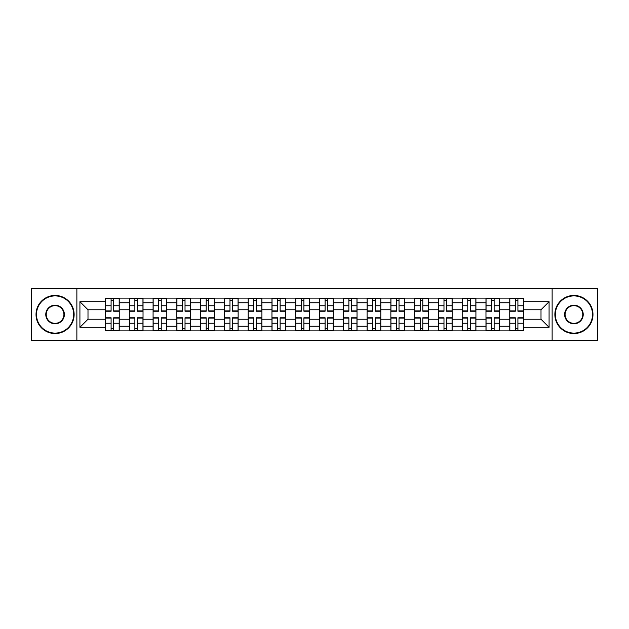 <?xml version="1.0" encoding="UTF-8"?>
<svg xmlns="http://www.w3.org/2000/svg" width="629" height="629" viewBox="0 0 629 629"><rect width="100%" height="100%" fill="white"/><g stroke="black" fill="none" stroke-linecap="round" stroke-linejoin="round"><path stroke-width="0.94" d="M552.128 340.643L597.55 340.643L597.55 288.357L31.45 288.357L31.45 340.643L552.128 340.643L552.128 288.357M129.307 330.885L129.307 302.761L119.243 302.761L119.243 330.885M119.243 302.761L119.243 298.115M129.307 302.761L129.307 298.115M143.027 298.115L143.027 330.885M153.083 330.885L153.083 298.115M166.803 298.115L166.803 330.885M176.859 330.885L176.859 298.115M190.579 298.115L190.579 330.885M200.643 330.885L200.643 298.115M214.355 298.115L214.355 330.885M224.419 330.885L224.419 298.115M238.139 298.115L238.139 330.885M248.196 330.885L248.196 298.115M261.916 298.115L261.916 330.885M271.972 330.885L271.972 298.115M285.692 298.115L285.692 330.885M295.756 330.885L295.756 298.115M309.468 298.115L309.468 330.885M319.532 330.885L319.532 298.115M333.244 298.115L333.244 330.885M343.308 330.885L343.308 298.115M357.028 298.115L357.028 330.885M367.084 330.885L367.084 298.115M380.804 298.115L380.804 330.885M390.861 330.885L390.861 298.115M404.581 298.115L404.581 330.885M414.645 330.885L414.645 298.115M428.357 298.115L428.357 330.885M438.421 330.885L438.421 298.115M452.141 298.115L452.141 330.885M462.197 330.885L462.197 298.115M475.917 298.115L475.917 330.885M485.973 330.885L485.973 298.115M499.693 298.115L499.693 330.885M509.757 330.885L509.757 298.115M509.757 319.225L499.693 319.225M485.973 319.225L475.917 319.225M462.197 319.225L452.141 319.225M438.421 319.225L428.357 319.225M414.645 319.225L404.581 319.225M390.861 319.225L380.804 319.225M367.084 319.225L357.028 319.225M343.308 319.225L333.244 319.225M319.532 319.225L309.468 319.225M295.756 319.225L285.692 319.225M271.972 319.225L261.916 319.225M248.196 319.225L238.139 319.225M224.419 319.225L214.355 319.225M200.643 319.225L190.579 319.225M176.859 319.225L166.803 319.225M153.083 319.225L143.027 319.225M129.307 319.225L119.243 319.225M509.757 309.775L499.693 309.775M485.973 309.775L475.917 309.775M462.197 309.775L452.141 309.775M438.421 309.775L428.357 309.775M414.645 309.775L404.581 309.775M390.861 309.775L380.804 309.775M367.084 309.775L357.028 309.775M343.308 309.775L333.244 309.775M319.532 309.775L309.468 309.775M295.756 309.775L285.692 309.775M271.972 309.775L261.916 309.775M248.196 309.775L238.139 309.775M224.419 309.775L214.355 309.775M200.643 309.775L190.579 309.775M176.859 309.775L166.803 309.775M153.083 309.775L143.027 309.775M129.307 309.775L119.243 309.775M87.997 319.225L105.53 319.225L105.53 309.775L87.997 309.775L87.997 319.225L79.922 327.3L79.922 301.7L105.53 301.7L105.53 309.775M523.47 309.775L523.47 319.225L541.003 319.225L541.003 309.775L523.47 309.775L523.47 298.115L105.53 298.115L105.53 301.7M523.47 301.7L549.078 301.7L549.078 327.3L523.47 327.3L523.47 319.225M105.53 319.225L105.53 330.885L523.47 330.885L523.47 327.3M105.53 327.3L79.922 327.3M76.872 340.643L76.872 288.357M113.684 328.597L111.089 328.597M111.089 300.403L113.684 300.403M137.46 328.597L134.865 328.597M134.865 300.403L137.46 300.403M161.236 328.597L158.65 328.597M158.65 300.403L161.236 300.403M185.02 328.597L182.426 328.597M182.426 300.403L185.02 300.403M208.797 328.597L206.202 328.597M206.202 300.403L208.797 300.403M232.573 328.597L229.978 328.597M229.978 300.403L232.573 300.403M256.349 328.597L253.762 328.597M253.762 300.403L256.349 300.403M280.125 328.597L277.538 328.597M277.538 300.403L280.125 300.403M303.909 328.597L301.315 328.597M301.315 300.403L303.909 300.403M327.685 328.597L325.091 328.597M325.091 300.403L327.685 300.403M351.462 328.597L348.875 328.597M348.875 300.403L351.462 300.403M375.238 328.597L372.651 328.597M372.651 300.403L375.238 300.403M399.022 328.597L396.427 328.597M396.427 300.403L399.022 300.403M422.798 328.597L420.203 328.597M420.203 300.403L422.798 300.403M446.574 328.597L443.98 328.597M443.98 300.403L446.574 300.403M470.35 328.597L467.764 328.597M467.764 300.403L470.35 300.403M494.135 328.597L491.54 328.597M491.54 300.403L494.135 300.403M517.911 328.597L515.316 328.597M515.316 300.403L517.911 300.403M79.922 301.7L87.997 309.775M541.003 319.225L549.078 327.3M541.003 309.775L549.078 301.7M113.684 311.221L113.684 298.264L119.172 298.264L119.172 311.221L113.684 311.221M111.089 300.245L113.684 300.245M111.089 298.264L105.601 298.264L105.601 311.221L111.089 311.221L111.089 298.264L113.684 298.264M111.089 317.779L111.089 330.736L105.601 330.736L105.601 317.779L111.089 317.779M113.684 328.755L111.089 328.755M113.684 330.736L119.172 330.736L119.172 317.779L113.684 317.779L113.684 330.736L111.089 330.736M137.46 311.221L137.46 298.264L142.948 298.264L142.948 311.221L137.46 311.221M134.865 300.245L137.46 300.245M134.865 298.264L129.385 298.264L129.385 311.221L134.865 311.221L134.865 298.264L137.46 298.264M161.236 311.221L161.236 298.264L166.724 298.264L166.724 311.221L161.236 311.221M158.65 300.245L161.236 300.245M158.65 298.264L153.162 298.264L153.162 311.221L158.65 311.221L158.65 298.264L161.236 298.264M185.02 311.221L185.02 298.264L190.501 298.264L190.501 311.221L185.02 311.221M182.426 300.245L185.02 300.245M182.426 298.264L176.938 298.264L176.938 311.221L182.426 311.221L182.426 298.264L185.02 298.264M134.865 317.779L134.865 330.736L129.385 330.736L129.385 317.779L134.865 317.779M137.46 328.755L134.865 328.755M137.46 330.736L142.948 330.736L142.948 317.779L137.46 317.779L137.46 330.736L134.865 330.736M158.65 317.779L158.65 330.736L153.162 330.736L153.162 317.779L158.65 317.779M161.236 328.755L158.65 328.755M161.236 330.736L166.724 330.736L166.724 317.779L161.236 317.779L161.236 330.736L158.65 330.736M182.426 317.779L182.426 330.736L176.938 330.736L176.938 317.779L182.426 317.779M185.02 328.755L182.426 328.755M185.02 330.736L190.501 330.736L190.501 317.779L185.02 317.779L185.02 330.736L182.426 330.736M55.077 333.095A18.595 18.595 0 0 0 73.672 314.5A18.595 18.595 0 0 0 55.077 295.905A18.595 18.595 0 0 0 36.482 314.5A18.595 18.595 0 0 0 55.077 333.095M55.077 295.449A19.051 19.051 0 0 1 74.128 314.5A19.051 19.051 0 0 1 55.077 333.551A19.051 19.051 0 0 1 36.026 314.5A19.051 19.051 0 0 1 55.077 295.449M55.077 323.801A9.301 9.301 0 0 1 45.775 314.5A9.301 9.301 0 0 1 55.077 305.199A9.301 9.301 0 0 1 64.37 314.5A9.301 9.301 0 0 1 55.077 323.801M55.077 305.663A8.837 8.837 0 0 0 46.231 314.5A8.837 8.837 0 0 0 55.077 323.337A8.837 8.837 0 0 0 63.914 314.5A8.837 8.837 0 0 0 55.077 305.663M573.923 333.095A18.595 18.595 0 0 0 592.518 314.5A18.595 18.595 0 0 0 573.923 295.905A18.595 18.595 0 0 0 555.328 314.5A18.595 18.595 0 0 0 573.923 333.095M573.923 295.449A19.051 19.051 0 0 1 592.974 314.5A19.051 19.051 0 0 1 573.923 333.551A19.051 19.051 0 0 1 554.872 314.5A19.051 19.051 0 0 1 573.923 295.449M573.923 323.801A9.301 9.301 0 0 1 564.63 314.5A9.301 9.301 0 0 1 573.923 305.199A9.301 9.301 0 0 1 583.225 314.5A9.301 9.301 0 0 1 573.923 323.801M573.923 305.663A8.837 8.837 0 0 0 565.086 314.5A8.837 8.837 0 0 0 573.923 323.337A8.837 8.837 0 0 0 582.769 314.5A8.837 8.837 0 0 0 573.923 305.663M208.797 311.221L208.797 298.264L214.285 298.264L214.285 311.221L208.797 311.221M206.202 300.245L208.797 300.245M206.202 298.264L200.714 298.264L200.714 311.221L206.202 311.221L206.202 298.264L208.797 298.264M232.573 311.221L232.573 298.264L238.061 298.264L238.061 311.221L232.573 311.221M229.978 300.245L232.573 300.245M229.978 298.264L224.498 298.264L224.498 311.221L229.978 311.221L229.978 298.264L232.573 298.264M206.202 317.779L206.202 330.736L200.714 330.736L200.714 317.779L206.202 317.779M208.797 328.755L206.202 328.755M208.797 330.736L214.285 330.736L214.285 317.779L208.797 317.779L208.797 330.736L206.202 330.736M229.978 317.779L229.978 330.736L224.498 330.736L224.498 317.779L229.978 317.779M232.573 328.755L229.978 328.755M232.573 330.736L238.061 330.736L238.061 317.779L232.573 317.779L232.573 330.736L229.978 330.736M256.349 311.221L256.349 298.264L261.837 298.264L261.837 311.221L256.349 311.221M253.762 300.245L256.349 300.245M253.762 298.264L248.274 298.264L248.274 311.221L253.762 311.221L253.762 298.264L256.349 298.264M280.125 311.221L280.125 298.264L285.613 298.264L285.613 311.221L280.125 311.221M277.538 300.245L280.125 300.245M277.538 298.264L272.05 298.264L272.05 311.221L277.538 311.221L277.538 298.264L280.125 298.264M303.909 311.221L303.909 298.264L309.397 298.264L309.397 311.221L303.909 311.221M301.315 300.245L303.909 300.245M301.315 298.264L295.827 298.264L295.827 311.221L301.315 311.221L301.315 298.264L303.909 298.264M327.685 311.221L327.685 298.264L333.173 298.264L333.173 311.221L327.685 311.221M325.091 300.245L327.685 300.245M325.091 298.264L319.603 298.264L319.603 311.221L325.091 311.221L325.091 298.264L327.685 298.264M351.462 311.221L351.462 298.264L356.95 298.264L356.95 311.221L351.462 311.221M348.875 300.245L351.462 300.245M348.875 298.264L343.387 298.264L343.387 311.221L348.875 311.221L348.875 298.264L351.462 298.264M375.238 311.221L375.238 298.264L380.726 298.264L380.726 311.221L375.238 311.221M372.651 300.245L375.238 300.245M372.651 298.264L367.163 298.264L367.163 311.221L372.651 311.221L372.651 298.264L375.238 298.264M399.022 311.221L399.022 298.264L404.502 298.264L404.502 311.221L399.022 311.221M396.427 300.245L399.022 300.245M396.427 298.264L390.939 298.264L390.939 311.221L396.427 311.221L396.427 298.264L399.022 298.264M422.798 311.221L422.798 298.264L428.286 298.264L428.286 311.221L422.798 311.221M420.203 300.245L422.798 300.245M420.203 298.264L414.715 298.264L414.715 311.221L420.203 311.221L420.203 298.264L422.798 298.264M253.762 317.779L253.762 330.736L248.274 330.736L248.274 317.779L253.762 317.779M256.349 328.755L253.762 328.755M256.349 330.736L261.837 330.736L261.837 317.779L256.349 317.779L256.349 330.736L253.762 330.736M277.538 317.779L277.538 330.736L272.05 330.736L272.05 317.779L277.538 317.779M280.125 328.755L277.538 328.755M280.125 330.736L285.613 330.736L285.613 317.779L280.125 317.779L280.125 330.736L277.538 330.736M301.315 317.779L301.315 330.736L295.827 330.736L295.827 317.779L301.315 317.779M303.909 328.755L301.315 328.755M303.909 330.736L309.397 330.736L309.397 317.779L303.909 317.779L303.909 330.736L301.315 330.736M325.091 317.779L325.091 330.736L319.603 330.736L319.603 317.779L325.091 317.779M327.685 328.755L325.091 328.755M327.685 330.736L333.173 330.736L333.173 317.779L327.685 317.779L327.685 330.736L325.091 330.736M348.875 317.779L348.875 330.736L343.387 330.736L343.387 317.779L348.875 317.779M351.462 328.755L348.875 328.755M351.462 330.736L356.95 330.736L356.95 317.779L351.462 317.779L351.462 330.736L348.875 330.736M372.651 317.779L372.651 330.736L367.163 330.736L367.163 317.779L372.651 317.779M375.238 328.755L372.651 328.755M375.238 330.736L380.726 330.736L380.726 317.779L375.238 317.779L375.238 330.736L372.651 330.736M396.427 317.779L396.427 330.736L390.939 330.736L390.939 317.779L396.427 317.779M399.022 328.755L396.427 328.755M399.022 330.736L404.502 330.736L404.502 317.779L399.022 317.779L399.022 330.736L396.427 330.736M420.203 317.779L420.203 330.736L414.715 330.736L414.715 317.779L420.203 317.779M422.798 328.755L420.203 328.755M422.798 330.736L428.286 330.736L428.286 317.779L422.798 317.779L422.798 330.736L420.203 330.736M446.574 311.221L446.574 298.264L452.062 298.264L452.062 311.221L446.574 311.221M443.98 300.245L446.574 300.245M443.98 298.264L438.499 298.264L438.499 311.221L443.98 311.221L443.98 298.264L446.574 298.264M443.98 317.779L443.98 330.736L438.499 330.736L438.499 317.779L443.98 317.779M446.574 328.755L443.98 328.755M446.574 330.736L452.062 330.736L452.062 317.779L446.574 317.779L446.574 330.736L443.98 330.736M470.35 311.221L470.35 298.264L475.839 298.264L475.839 311.221L470.35 311.221M467.764 300.245L470.35 300.245M467.764 298.264L462.276 298.264L462.276 311.221L467.764 311.221L467.764 298.264L470.35 298.264M467.764 317.779L467.764 330.736L462.276 330.736L462.276 317.779L467.764 317.779M470.35 328.755L467.764 328.755M470.35 330.736L475.839 330.736L475.839 317.779L470.35 317.779L470.35 330.736L467.764 330.736M494.135 311.221L494.135 298.264L499.615 298.264L499.615 311.221L494.135 311.221M491.54 300.245L494.135 300.245M491.54 298.264L486.052 298.264L486.052 311.221L491.54 311.221L491.54 298.264L494.135 298.264M491.54 317.779L491.54 330.736L486.052 330.736L486.052 317.779L491.54 317.779M494.135 328.755L491.54 328.755M494.135 330.736L499.615 330.736L499.615 317.779L494.135 317.779L494.135 330.736L491.54 330.736M517.911 311.221L517.911 298.264L523.399 298.264L523.399 311.221L517.911 311.221M515.316 300.245L517.911 300.245M515.316 298.264L509.828 298.264L509.828 311.221L515.316 311.221L515.316 298.264L517.911 298.264M515.316 317.779L515.316 330.736L509.828 330.736L509.828 317.779L515.316 317.779M517.911 328.755L515.316 328.755M517.911 330.736L523.399 330.736L523.399 317.779L517.911 317.779L517.911 330.736L515.316 330.736M485.973 302.761L475.917 302.761M462.197 302.761L452.141 302.761M438.421 302.761L428.357 302.761M414.645 302.761L404.581 302.761M390.861 302.761L380.804 302.761M367.084 302.761L357.028 302.761M343.308 302.761L333.244 302.761M319.532 302.761L309.468 302.761M295.756 302.761L285.692 302.761M271.972 302.761L261.916 302.761M248.196 302.761L238.139 302.761M224.419 302.761L214.355 302.761M200.643 302.761L190.579 302.761M176.859 302.761L166.803 302.761M153.083 302.761L143.027 302.761M509.757 302.761L499.693 302.761M485.973 326.239L475.917 326.239M462.197 326.239L452.141 326.239M438.421 326.239L428.357 326.239M414.645 326.239L404.581 326.239M390.861 326.239L380.804 326.239M367.084 326.239L357.028 326.239M343.308 326.239L333.244 326.239M319.532 326.239L309.468 326.239M295.756 326.239L285.692 326.239M271.972 326.239L261.916 326.239M248.196 326.239L238.139 326.239M224.419 326.239L214.355 326.239M200.643 326.239L190.579 326.239M176.859 326.239L166.803 326.239M153.083 326.239L143.027 326.239M129.307 326.239L119.243 326.239M509.757 326.239L499.693 326.239M113.684 310.899L119.172 310.899M113.684 305.757L119.172 305.757M105.601 310.899L111.089 310.899M105.601 305.757L111.089 305.757M111.089 318.101L105.601 318.101M111.089 323.243L105.601 323.243M119.172 318.101L113.684 318.101M119.172 323.243L113.684 323.243M137.46 310.899L142.948 310.899M137.46 305.757L142.948 305.757M129.385 310.899L134.865 310.899M129.385 305.757L134.865 305.757M161.236 310.899L166.724 310.899M161.236 305.757L166.724 305.757M153.162 310.899L158.65 310.899M153.162 305.757L158.65 305.757M185.02 310.899L190.501 310.899M185.02 305.757L190.501 305.757M176.938 310.899L182.426 310.899M176.938 305.757L182.426 305.757M134.865 318.101L129.385 318.101M134.865 323.243L129.385 323.243M142.948 318.101L137.46 318.101M142.948 323.243L137.46 323.243M158.65 318.101L153.162 318.101M158.65 323.243L153.162 323.243M166.724 318.101L161.236 318.101M166.724 323.243L161.236 323.243M182.426 318.101L176.938 318.101M182.426 323.243L176.938 323.243M190.501 318.101L185.02 318.101M190.501 323.243L185.02 323.243M208.797 310.899L214.285 310.899M208.797 305.757L214.285 305.757M200.714 310.899L206.202 310.899M200.714 305.757L206.202 305.757M232.573 310.899L238.061 310.899M232.573 305.757L238.061 305.757M224.498 310.899L229.978 310.899M224.498 305.757L229.978 305.757M206.202 318.101L200.714 318.101M206.202 323.243L200.714 323.243M214.285 318.101L208.797 318.101M214.285 323.243L208.797 323.243M229.978 318.101L224.498 318.101M229.978 323.243L224.498 323.243M238.061 318.101L232.573 318.101M238.061 323.243L232.573 323.243M256.349 310.899L261.837 310.899M256.349 305.757L261.837 305.757M248.274 310.899L253.762 310.899M248.274 305.757L253.762 305.757M280.125 310.899L285.613 310.899M280.125 305.757L285.613 305.757M272.05 310.899L277.538 310.899M272.05 305.757L277.538 305.757M303.909 310.899L309.397 310.899M303.909 305.757L309.397 305.757M295.827 310.899L301.315 310.899M295.827 305.757L301.315 305.757M327.685 310.899L333.173 310.899M327.685 305.757L333.173 305.757M319.603 310.899L325.091 310.899M319.603 305.757L325.091 305.757M351.462 310.899L356.95 310.899M351.462 305.757L356.95 305.757M343.387 310.899L348.875 310.899M343.387 305.757L348.875 305.757M375.238 310.899L380.726 310.899M375.238 305.757L380.726 305.757M367.163 310.899L372.651 310.899M367.163 305.757L372.651 305.757M399.022 310.899L404.502 310.899M399.022 305.757L404.502 305.757M390.939 310.899L396.427 310.899M390.939 305.757L396.427 305.757M422.798 310.899L428.286 310.899M422.798 305.757L428.286 305.757M414.715 310.899L420.203 310.899M414.715 305.757L420.203 305.757M253.762 318.101L248.274 318.101M253.762 323.243L248.274 323.243M261.837 318.101L256.349 318.101M261.837 323.243L256.349 323.243M277.538 318.101L272.05 318.101M277.538 323.243L272.05 323.243M285.613 318.101L280.125 318.101M285.613 323.243L280.125 323.243M301.315 318.101L295.827 318.101M301.315 323.243L295.827 323.243M309.397 318.101L303.909 318.101M309.397 323.243L303.909 323.243M325.091 318.101L319.603 318.101M325.091 323.243L319.603 323.243M333.173 318.101L327.685 318.101M333.173 323.243L327.685 323.243M348.875 318.101L343.387 318.101M348.875 323.243L343.387 323.243M356.95 318.101L351.462 318.101M356.95 323.243L351.462 323.243M372.651 318.101L367.163 318.101M372.651 323.243L367.163 323.243M380.726 318.101L375.238 318.101M380.726 323.243L375.238 323.243M396.427 318.101L390.939 318.101M396.427 323.243L390.939 323.243M404.502 318.101L399.022 318.101M404.502 323.243L399.022 323.243M420.203 318.101L414.715 318.101M420.203 323.243L414.715 323.243M428.286 318.101L422.798 318.101M428.286 323.243L422.798 323.243M446.574 310.899L452.062 310.899M446.574 305.757L452.062 305.757M438.499 310.899L443.98 310.899M438.499 305.757L443.98 305.757M443.98 318.101L438.499 318.101M443.98 323.243L438.499 323.243M452.062 318.101L446.574 318.101M452.062 323.243L446.574 323.243M470.35 310.899L475.839 310.899M470.35 305.757L475.839 305.757M462.276 310.899L467.764 310.899M462.276 305.757L467.764 305.757M467.764 318.101L462.276 318.101M467.764 323.243L462.276 323.243M475.839 318.101L470.35 318.101M475.839 323.243L470.35 323.243M494.135 310.899L499.615 310.899M494.135 305.757L499.615 305.757M486.052 310.899L491.54 310.899M486.052 305.757L491.54 305.757M491.54 318.101L486.052 318.101M491.54 323.243L486.052 323.243M499.615 318.101L494.135 318.101M499.615 323.243L494.135 323.243M517.911 310.899L523.399 310.899M517.911 305.757L523.399 305.757M509.828 310.899L515.316 310.899M509.828 305.757L515.316 305.757M515.316 318.101L509.828 318.101M515.316 323.243L509.828 323.243M523.399 318.101L517.911 318.101M523.399 323.243L517.911 323.243"/></g></svg>

